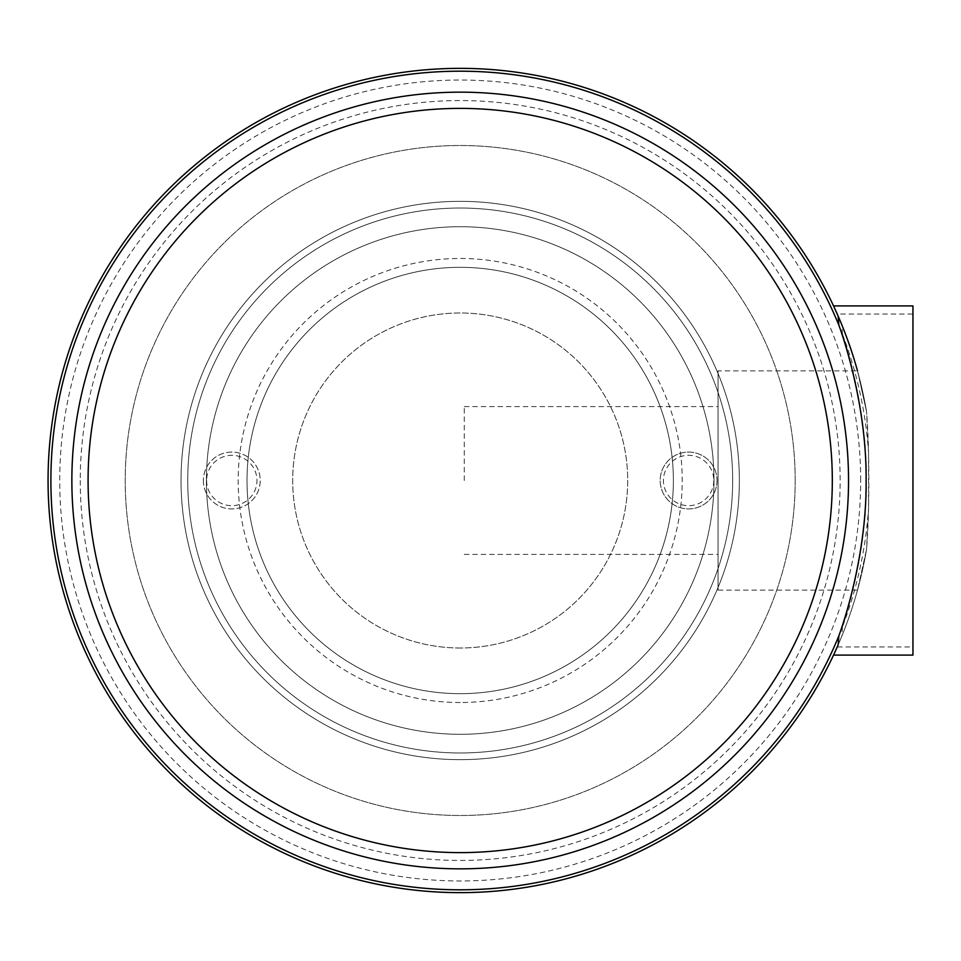 <?xml version="1.0" encoding="UTF-8"?>
<svg xmlns="http://www.w3.org/2000/svg" width="961" height="961" viewBox="0 0 961 961"><rect width="100%" height="100%" fill="white"/><g stroke="black" fill="none" stroke-linecap="round" stroke-linejoin="round"><path stroke-width="0.72" stroke-dasharray="4.8 3.6" d="M833.535 305.898A412.149 412.149 0 0 1 837.223 314.019L841.788 324.77L842.497 334.296C851.65 361.528 866.954 420.45 866.402 480.5C866.954 540.55 851.65 599.472 842.497 626.704L841.788 636.23L837.223 646.981A412.149 412.149 0 0 1 833.535 655.102M912.95 305.898L912.95 314.019L837.223 314.019M912.95 314.019L912.95 646.981L837.223 646.981M912.95 646.981L912.95 655.102M858.365 374.093L866.546 411.584L857.5 370.862A412.149 412.149 0 0 1 866.546 411.584C869.645 449.784 869.645 511.42 866.546 549.416L857.5 590.138L866.546 549.416A412.149 412.149 0 0 1 841.788 636.23A412.149 412.149 0 0 0 866.546 549.416L868.552 508.393A409.302 409.302 0 0 1 842.497 626.704M842.497 334.296A409.302 409.302 0 0 1 868.552 452.607L866.546 411.584A412.149 412.149 0 0 0 841.788 324.77A412.149 412.149 0 0 1 866.546 411.584A412.149 412.149 0 0 0 857.5 370.862L718.047 370.862L718.047 590.138L718.047 370.862M868.552 508.393L868.552 452.607M464.259 480.5L464.259 406.599L464.259 480.5M857.5 590.138L718.047 590.138M48.05 480.5A412.149 412.149 0 0 1 838.148 316.121A412.149 412.149 0 0 0 48.05 480.5A412.149 412.149 0 0 0 425.615 891.195A412.149 412.149 0 0 0 866.546 549.416A412.149 412.149 0 0 1 425.615 891.195A412.149 412.149 0 0 1 48.05 480.5M181.028 480.5A279.158 279.158 0 0 1 460.199 201.342A279.158 279.158 0 0 1 739.357 480.5A279.158 279.158 0 0 1 460.199 759.658A279.158 279.158 0 0 1 181.028 480.5A279.158 279.158 0 0 1 460.199 201.342A279.158 279.158 0 0 1 739.357 480.5A279.158 279.158 0 0 1 460.199 759.658A279.158 279.158 0 0 1 181.028 480.5M460.199 693.674A213.174 213.174 0 0 1 247.013 480.5A213.174 213.174 0 0 1 460.199 267.326A213.174 213.174 0 0 1 673.373 480.5A213.174 213.174 0 0 1 460.199 693.674A213.174 213.174 0 0 1 247.013 480.5A213.174 213.174 0 0 1 460.199 267.326A213.174 213.174 0 0 1 673.373 480.5A213.174 213.174 0 0 1 460.199 693.674A213.174 213.174 0 0 1 247.013 480.5A213.174 213.174 0 0 1 460.199 267.326A213.174 213.174 0 0 1 673.373 480.5A213.174 213.174 0 0 1 460.199 693.674M460.199 734.288A253.788 253.788 0 0 1 206.411 480.5A253.788 253.788 0 0 1 460.199 226.712A253.788 253.788 0 0 1 713.987 480.5A253.788 253.788 0 0 1 460.199 734.288A253.788 253.788 0 0 1 206.411 480.5A253.788 253.788 0 0 1 460.199 226.712A253.788 253.788 0 0 1 713.987 480.5A253.788 253.788 0 0 1 460.199 734.288M460.199 702.515A222.015 222.015 0 0 1 238.184 480.5A222.015 222.015 0 0 1 460.199 258.485A222.015 222.015 0 0 1 682.214 480.5A222.015 222.015 0 0 1 460.199 702.515M460.199 648.002A167.502 167.502 0 0 1 292.697 480.5A167.502 167.502 0 0 1 460.199 312.998A167.502 167.502 0 0 1 627.701 480.5A167.502 167.502 0 0 1 460.199 648.002A167.502 167.502 0 0 1 292.697 480.5A167.502 167.502 0 0 1 460.199 312.998A167.502 167.502 0 0 1 627.701 480.5A167.502 167.502 0 0 1 460.199 648.002M80.256 480.5A379.943 379.943 0 0 0 460.199 860.443A379.943 379.943 0 0 0 840.142 480.5A379.943 379.943 0 0 0 460.199 100.557A379.943 379.943 0 0 0 80.256 480.5M203.372 480.5A28.422 28.422 0 0 0 231.793 508.922A28.422 28.422 0 0 0 260.215 480.5A28.422 28.422 0 0 0 231.793 452.078A28.422 28.422 0 0 0 203.372 480.5A28.422 28.422 0 0 1 231.793 452.078A28.422 28.422 0 0 1 260.215 480.5A28.422 28.422 0 0 1 231.793 508.922A28.422 28.422 0 0 1 203.372 480.5M717.026 480.5A28.422 28.422 0 0 1 688.605 508.922A28.422 28.422 0 0 1 660.183 480.5A28.422 28.422 0 0 1 688.605 452.078A28.422 28.422 0 0 1 717.026 480.5A28.422 28.422 0 0 1 688.605 508.922A28.422 28.422 0 0 1 660.183 480.5A28.422 28.422 0 0 1 688.605 452.078A28.422 28.422 0 0 1 717.026 480.5M187.731 480.5A272.468 272.468 0 0 1 460.199 208.032A272.468 272.468 0 0 1 732.666 480.5A272.468 272.468 0 0 1 460.199 752.968A272.468 272.468 0 0 1 187.731 480.5A272.468 272.468 0 0 1 460.199 208.032A272.468 272.468 0 0 1 732.666 480.5A272.468 272.468 0 0 1 460.199 752.968A272.468 272.468 0 0 1 187.731 480.5M460.199 759.658A279.158 279.158 0 0 1 181.028 480.5A279.158 279.158 0 0 1 460.199 201.342A279.158 279.158 0 0 1 739.357 480.5A279.158 279.158 0 0 1 460.199 759.658M739.357 480.5A279.158 279.158 0 0 0 460.199 201.342A279.158 279.158 0 0 0 181.028 480.5A279.158 279.158 0 0 0 460.199 759.658A279.158 279.158 0 0 0 739.357 480.5M860.66 480.5A400.461 400.461 0 0 0 460.199 80.039A400.461 400.461 0 0 0 59.738 480.5A400.461 400.461 0 0 0 460.199 880.961A400.461 400.461 0 0 0 860.66 480.5M795.191 480.5A334.993 334.993 0 0 1 460.199 815.493A334.993 334.993 0 0 1 125.206 480.5A334.993 334.993 0 0 1 460.199 145.507A334.993 334.993 0 0 1 795.191 480.5A334.993 334.993 0 0 1 460.199 815.493A334.993 334.993 0 0 1 125.206 480.5A334.993 334.993 0 0 1 460.199 145.507A334.993 334.993 0 0 1 795.191 480.5M206.615 480.5A25.178 25.178 0 0 0 231.793 505.678A25.178 25.178 0 0 0 256.971 480.5A25.178 25.178 0 0 0 231.793 455.322A25.178 25.178 0 0 0 206.615 480.5M713.783 480.5A25.178 25.178 0 0 1 688.605 505.678A25.178 25.178 0 0 1 663.426 480.5A25.178 25.178 0 0 1 688.605 455.322A25.178 25.178 0 0 1 713.783 480.5M464.259 554.401L718.047 554.401M464.259 406.599L718.047 406.599"/><path stroke-width="1.44" d="M838.857 635.882L838.148 644.879L833.535 655.102L912.95 655.102L912.95 305.898L833.535 305.898L838.148 316.121A412.149 412.149 0 0 1 857.5 370.862A412.149 412.149 0 0 0 838.148 316.121L838.857 325.118C848.983 353.131 866.738 415.813 866.113 480.5C866.738 545.187 848.983 607.869 838.857 635.882A409.302 409.302 0 0 1 211.384 805.498A409.302 409.302 0 0 1 211.384 155.502A409.302 409.302 0 0 1 838.857 325.118M838.148 644.879A412.149 412.149 0 0 1 207.396 806.003A412.149 412.149 0 0 1 207.396 154.997A412.149 412.149 0 0 1 838.148 316.121A412.149 412.149 0 0 0 207.396 154.997A412.149 412.149 0 0 0 207.396 806.003A412.149 412.149 0 0 0 838.148 644.879M71.859 480.5A388.34 388.34 0 0 0 460.199 868.84A388.34 388.34 0 0 0 848.539 480.5A388.34 388.34 0 0 0 460.199 92.16A388.34 388.34 0 0 0 71.859 480.5M88.088 480.5A372.111 372.111 0 0 1 460.199 108.389A372.111 372.111 0 0 1 832.31 480.5A372.111 372.111 0 0 1 460.199 852.611A372.111 372.111 0 0 1 88.088 480.5"/></g></svg>
